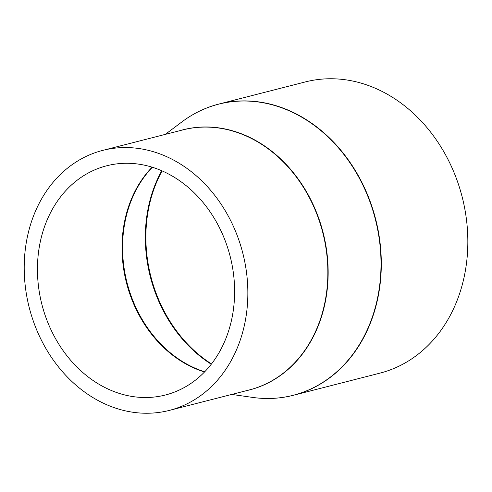 <?xml version="1.0" encoding="UTF-8"?>
<svg xmlns="http://www.w3.org/2000/svg" width="492" height="492" viewBox="0 0 492 492"><rect width="100%" height="100%" fill="white"/><g stroke="black" fill="none" stroke-linecap="round" stroke-linejoin="round"><path stroke-width="0.74" d="M122.834 394.455A118.314 97.152 -104.4 0 0 165.355 395.014A118.314 97.152 -104.4 0 0 234.266 281.695A118.314 97.152 -104.4 0 0 149.224 166.339A118.314 97.152 -104.4 0 0 106.703 165.779A118.314 97.152 -104.4 0 0 37.792 279.099A118.314 97.152 -104.4 0 0 122.834 394.455M150.995 151.026A134.199 110.196 -104.4 0 0 102.76 150.386A134.199 110.196 -104.4 0 0 24.6 278.927A134.199 110.196 -104.4 0 0 121.057 409.774A134.199 110.196 -104.4 0 0 169.297 410.408A134.199 110.196 -104.4 0 0 247.458 281.867A134.199 110.196 -104.4 0 0 150.995 151.026M273.693 398.317A150.306 123.424 -104.4 0 0 293.324 395.297L379.855 373.157A150.306 123.424 -104.4 0 0 467.4 229.192A150.306 123.424 -104.4 0 0 359.363 82.644A150.306 123.424 -104.4 0 0 305.341 81.93L218.811 104.07A150.306 123.424 -104.4 0 0 200.139 110.848M152.12 167.182A118.314 97.152 -104.4 0 0 126.487 282.838A118.314 97.152 -104.4 0 0 204.518 371.977M152.36 167.255A118.443 97.256 -104.4 0 0 127.034 282.697A118.443 97.256 -104.4 0 0 204.697 371.792M169.297 410.408L249.296 389.941A134.199 110.196 -104.4 0 0 327.463 261.4A134.199 110.196 -104.4 0 0 231 130.552A134.199 110.196 -104.4 0 0 182.766 129.919L102.76 150.386M246.59 390.63A134.255 110.239 -104.4 0 0 327.881 263.177A134.255 110.239 -104.4 0 0 231.265 130.435A134.255 110.239 -104.4 0 0 180.06 130.608M182.046 121.801C193.282 113.4 205.533 107.49 218.811 104.07A150.306 123.424 -104.4 0 1 272.832 104.784A150.306 123.424 -104.4 0 1 380.863 251.332A150.306 123.424 -104.4 0 1 293.324 395.297C280.04 398.674 266.455 399.381 252.562 397.407A150.251 123.381 -104.4 0 0 380.605 275.655A150.251 123.381 -104.4 0 0 272.568 104.901A150.251 123.381 -104.4 0 0 182.046 121.801L165.232 134.402M162.096 170.89A132.483 108.787 -104.4 0 0 211.486 363.926M161.757 170.742A132.354 108.683 -104.4 0 0 211.259 364.221M231.763 394.424L252.562 397.407"/></g></svg>
